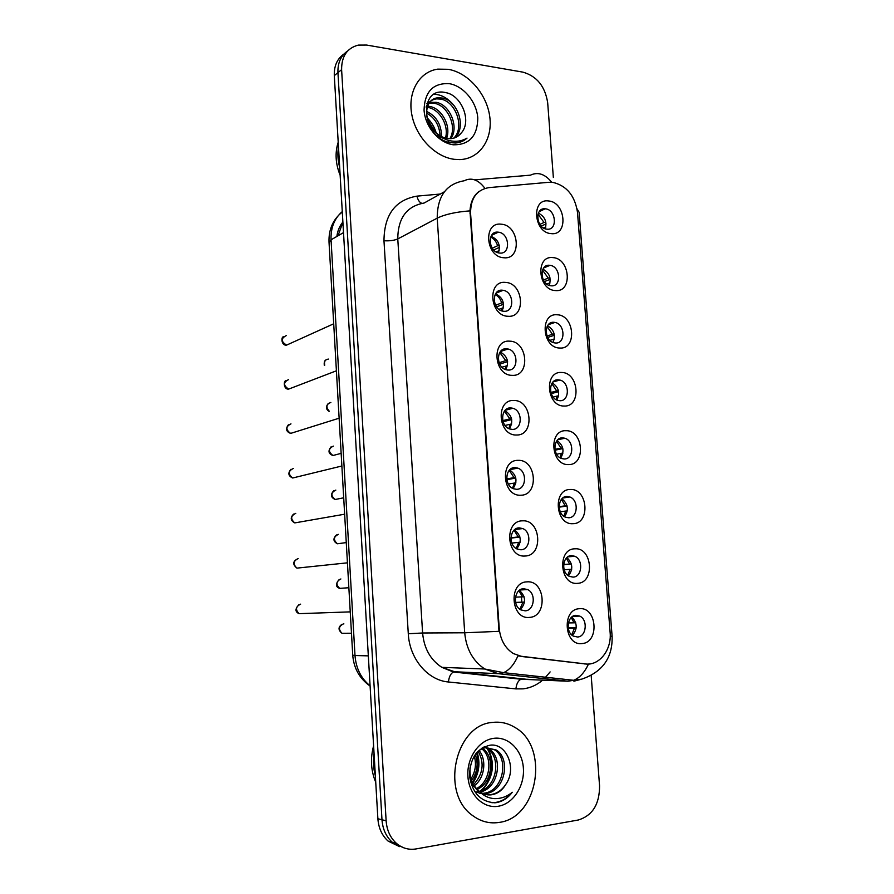 <?xml version="1.0" encoding="UTF-8"?>
<svg xmlns="http://www.w3.org/2000/svg" width="894" height="894" viewBox="0 0 894 894"><rect width="100%" height="100%" fill="white"/><g stroke="black" fill="none" stroke-linecap="round" stroke-linejoin="round"><path stroke-width="1.34" d="M507.926 316.275C489.51 316.018 487.006 280.135 505.512 282.403C523.683 282.973 526.253 318.119 507.926 316.275M502.339 290.204C491.499 288.863 491.89 309.492 502.774 311.146L503.847 311.28C514.799 312.464 514.084 291.712 503.154 290.304L502.339 290.204M512.15 375.357C493.678 375.603 491.152 339.385 509.703 341.162C527.929 341.24 530.533 376.709 512.15 375.357M506.507 348.783C496.047 347.732 495.779 367.546 506.261 369.792L508.027 370.06C518.587 370.954 518.554 351.018 508.027 348.995L506.507 348.783M516.408 435.009C497.891 435.769 495.343 399.193 513.949 400.478C532.221 400.054 534.847 435.859 516.408 435.009M510.72 407.91C500.629 407.15 499.757 426.181 509.803 428.986L512.251 429.399C522.442 430.014 523.012 410.849 512.91 408.267L510.72 407.91M520.71 495.22C502.137 496.505 499.567 459.583 518.218 460.365C536.545 459.415 539.194 495.567 520.71 495.22M514.966 467.607C505.222 467.126 503.836 485.442 513.413 488.716L516.508 489.297C526.365 489.644 527.46 471.194 517.816 468.121L514.966 467.607M525.057 556.012C506.429 557.845 503.836 520.554 522.543 520.833C540.915 519.358 543.597 555.844 525.057 556.012M519.258 527.873C509.826 527.65 507.993 545.329 517.101 549.017L520.811 549.776C530.343 549.855 531.908 532.053 522.722 528.566L519.258 527.873M529.449 617.408C510.765 619.777 508.138 582.128 526.901 581.871C545.329 579.86 548.033 616.704 529.449 617.408M523.582 588.721C514.452 588.766 512.228 605.841 520.878 609.898L525.158 610.837C534.4 610.658 536.355 593.448 527.628 589.582L523.582 588.721M503.747 257.751C485.375 256.991 482.905 221.455 501.344 224.204C519.47 225.254 522.029 260.076 503.747 257.751M498.215 232.172C486.962 230.529 488.102 252.019 499.344 253.013L499.701 253.058C511.055 254.544 509.591 232.932 498.304 232.183L498.215 232.172M555.375 290.561C537.819 290.092 535.249 255.192 552.894 257.606C570.227 258.366 572.864 292.573 555.375 290.561M549.642 265.294C539.048 263.864 539.942 284.527 550.548 285.745L551.173 285.812C561.857 287.097 560.672 266.334 550.034 265.339L549.642 265.294M559.711 348.034C542.11 348.045 539.507 312.822 557.208 314.777C574.585 315.068 577.245 349.588 559.711 348.034M553.922 322.298C543.686 321.136 543.943 341.061 554.224 342.827L555.476 342.994C565.79 344 565.254 323.986 554.939 322.432L553.922 322.298M564.092 406.044C546.435 406.535 543.82 370.988 561.555 372.474C578.977 372.284 581.659 407.116 564.092 406.044M558.236 379.816C548.346 378.933 548.033 398.132 557.934 400.423L559.812 400.713C569.791 401.44 569.836 382.14 559.879 380.062L558.236 379.816M568.506 464.589C550.805 465.584 548.167 429.701 565.947 430.707C583.413 430.025 586.129 465.182 568.506 464.589M562.594 437.87C553.028 437.255 552.201 455.784 561.723 458.544L564.181 458.968C573.847 459.427 574.406 440.798 564.84 438.239L562.594 437.87M572.965 523.694C555.219 525.191 552.548 488.962 570.383 489.487C587.894 488.314 590.632 523.795 572.965 523.694M566.997 496.472C557.722 496.114 556.448 514.016 565.567 517.201L568.595 517.76C577.96 517.961 578.988 499.958 569.813 496.975L566.997 496.472M577.457 583.346C559.678 585.369 556.973 548.793 574.853 548.815C592.409 547.139 595.169 582.955 577.457 583.346M571.445 555.621C562.449 555.52 560.773 572.853 569.489 576.395L573.054 577.111C582.139 577.066 583.57 559.633 574.797 556.269L571.445 555.621M582.005 643.568C564.17 646.116 561.443 609.183 579.368 608.713C596.969 606.512 599.762 642.663 582.005 643.568M575.926 615.318C567.187 615.463 565.176 632.281 573.479 636.148L577.558 637.009C586.386 636.729 588.163 619.81 579.793 616.111L575.926 615.318M551.084 233.625C533.573 232.675 531.025 198.099 548.625 200.971C565.913 202.189 568.528 236.083 551.084 233.625M545.396 208.827L545.161 208.805C534.377 207.43 536.177 228.562 546.927 229.155L546.927 229.155C557.811 230.719 556.202 209.542 545.396 208.827M548.905 182.287L552.827 182.365C566.684 185.706 574.898 195.674 577.479 212.247L610.121 632.449C611.854 649.782 599.304 666.008 585.291 663.94L521.962 656.531L513.391 653.581C505.076 648.195 500.361 639.802 499.232 628.404L470.579 213.331C470.546 198.379 476.636 189.807 488.828 187.628L548.905 182.287M538.389 213.152C544.826 216.46 547.117 221.678 545.262 228.797M571.847 617.016C577.457 623.073 577.625 629.22 572.35 635.422M566.863 557.61C572.797 563.254 573.322 569.322 568.439 575.803M561.935 498.796C568.115 504.015 568.997 509.982 564.561 516.698M557.063 440.552C563.432 445.346 564.65 451.202 560.694 458.108M552.268 382.889C558.761 387.27 560.281 392.98 556.85 400.02M547.553 325.774C554.09 329.763 555.9 335.317 552.995 342.447M542.926 269.195C549.441 272.826 551.509 278.224 549.139 285.365M491.052 236.251C498.316 239.57 500.763 245.101 498.405 252.834M519.392 590.331C525.873 596.488 526.197 602.914 520.364 609.596M514.475 529.829C521.303 535.472 522.04 541.798 516.698 548.815M509.625 469.931C516.698 475.06 517.838 481.274 513.044 488.56M504.842 410.648C512.094 415.274 513.614 421.331 509.401 428.841M500.148 351.945C507.479 356.091 509.345 361.992 505.758 369.647M495.555 293.813C502.886 297.534 505.065 303.256 502.093 310.978M448.196 69.307L437.758 69.14C419.431 71.654 407.552 91.814 411.765 114.365C415.788 136.916 435.054 156.998 454.32 159.322L459.762 159.59C479.475 159.031 492.84 139.486 489.789 116.846C486.951 94.216 468.3 72.626 448.196 69.307L437.758 69.14C419.431 71.654 407.552 91.814 411.765 114.365C415.788 136.916 435.054 156.998 454.32 159.322L459.762 159.59C479.475 159.031 492.84 139.486 489.789 116.846C486.951 94.216 468.3 72.626 448.196 69.307M492.616 722.419C455.325 724.486 439.859 793.347 472.758 815.652C480.95 821.675 489.834 823.922 499.411 822.379C538.624 817.451 549.43 746.255 514.832 727.381C507.926 723.157 500.517 721.503 492.616 722.419C455.325 724.486 439.859 793.347 472.758 815.652C480.95 821.675 489.834 823.922 499.411 822.379C538.624 817.451 549.43 746.255 514.832 727.381C507.926 723.157 500.517 721.503 492.616 722.419M344.022 53.975C337.228 58.658 333.987 65.865 334.3 75.599L377.883 818.748L381.984 819.764C382.688 829.174 386.119 836.661 392.265 842.237L403.697 847.78L392.265 842.237C386.119 836.661 382.688 829.174 381.984 819.764L337.943 72.649L381.984 819.764L386.13 820.793C386.834 830.247 390.287 837.779 396.455 843.388C402.255 848.261 408.781 850.116 416.034 848.931L578.317 819.999C592.51 815.585 599.595 804.198 599.561 785.86L591.18 675.495M347.699 50.924C340.871 55.618 337.619 62.859 337.943 72.649C337.619 62.859 340.871 55.618 347.699 50.924M586.464 664.041L517.95 655.883C514.095 664.577 509.301 670.165 503.568 672.657L498.114 673.651L484.772 669.003C472.937 661.113 466.243 649.044 464.701 632.784L498.986 631.332L469.976 210.872C470.535 202.089 473.596 195.562 479.173 191.294M553.352 177.47L547.687 102.832C545.139 86.394 536.881 76.169 522.889 72.135L366.641 45.058L358.293 45.102C347.096 48.064 341.542 56.255 341.609 69.676L386.13 820.793M377.883 818.748C378.587 828.101 381.995 835.555 388.119 841.098L399.495 846.618M543.306 209.688L542.513 209.118M542.401 210.112L541.54 209.554M539.82 224.394L544.055 222.45L538.02 214.191M544.055 222.45L545.832 222.215M541.205 226.126L546.066 223.902M544.267 228.395L544.424 227.445L543.396 227.914M545.776 227.277L544.424 227.445M499.198 250.745L495.958 251.795M496.807 232.831L496.025 232.284M493.667 249.962L499.5 247.314M495.868 233.278L494.851 232.641M492.248 248.197L497.589 245.761C496.405 241.693 494.114 238.787 490.705 237.022M497.589 245.761L499.265 245.548M548.111 265.92L547.508 265.451M547.173 266.311L546.446 265.797M543.362 280.023L548.223 278.101L542.513 270.111M548.223 278.101L550 277.889M544.357 281.621L550.223 279.319M550.011 282.985L546.58 283.934M547.027 336.043L552.425 334.255L547.117 326.589M552.425 334.255L554.191 334.065M547.687 337.451L554.403 335.239M554.28 339.195L549.821 340.323M550.86 392.488L556.671 390.924L551.799 383.615M556.671 390.924L558.426 390.756M551.229 393.628L558.605 391.661M556.079 399.629L557.063 396.064L553.163 397.081M558.582 395.919L557.063 396.064M554.895 449.347L560.963 448.106L556.571 441.223M560.963 448.106L562.684 447.961M555.04 450.185L562.829 448.598M559.979 457.694L561.343 453.292L556.638 454.23M562.929 453.157L561.343 453.292M503.333 307.961L498.886 309.302M501.366 310.732L502.015 308.106M496.583 306.888L503.546 304.206M500.484 290.952L499.78 290.472M495.6 305.279L501.646 302.921C500.528 299.054 498.371 296.238 495.187 294.484M501.646 302.921L503.311 302.731M507.49 365.702L501.892 367.177M505.099 369.39L506.116 365.847M499.712 364.126L507.613 361.612M499.098 362.74L505.747 360.617L499.768 352.527M505.747 360.617L507.39 360.438M511.681 423.991L505.021 425.41M508.809 428.572L510.262 424.125M503.11 421.711L511.692 419.565M502.808 420.627L509.882 418.85L504.439 411.151M509.882 418.85L511.513 418.694M427.567 106.196L429.813 106.453C441.524 108.409 451.381 125.663 446.631 138.369M427.187 107.314L428.282 107.492C439.524 109.414 449.269 125.406 445.458 138.101M426.907 103.626L428.707 102.776M429.634 102.475L436.004 102.285C449.626 104.296 459.393 126.836 450.9 138.648M429.053 103.291L434.439 103.335C447.603 105.324 457.437 126.568 449.883 138.682M461.047 133.206C472.289 121.595 461.639 95.513 446.039 92.685C417.878 85.444 421.152 137.933 450.129 142.593L455.471 142.995C459.963 142.716 463.818 141.084 467.026 138.101C461.751 141.207 455.918 142.057 449.526 140.637C444.083 139.274 439.334 136.369 435.277 131.91C439.01 135.653 443.111 137.855 447.603 138.525L450.777 138.659C455.012 138.324 458.432 136.514 461.047 133.206L457.102 136.726M435.277 131.91C422.27 120.668 424.561 98.217 438.239 97.804L442.284 98.049C457.728 100.284 466.97 127.674 454.621 137.888M443.938 138.592L437.043 135.53M426.08 107.056C428.081 102.229 431.612 99.502 436.663 98.876L440.708 99.122C455.694 101.279 465.103 127.484 453.739 138.168M427.712 120.165L434.283 130.949M426.494 111.348C436.384 116.131 441.412 124.545 441.558 136.592M426.449 113.002C434.886 117.762 439.435 125.35 440.083 135.765M449.414 140.604L448.017 142.023M449.168 83.645C433.031 82.918 424.661 91.736 424.058 110.096C425.041 126.68 438.943 143.006 453.336 144.794C469.305 144.984 477.463 136.089 477.787 118.097C476.748 101.983 463.505 85.891 449.168 83.645M338.211 142.191C334.859 152.695 335.496 163.725 340.145 175.269M338.491 147.052C337.418 153.645 337.82 160.428 339.686 167.413M338.602 148.862L339.541 164.921M467.026 138.101L463.751 140.559M434.026 94.283C441.468 94.485 448.207 98.351 454.253 105.872M427.477 119.405L434.842 131.507M427.03 117.706C431.377 121.986 434.428 127.015 436.171 132.781M478.681 792.263L476.58 792.43M476.949 791.939L475.753 792.073M475.943 753.519C478.983 750.133 482.347 748.166 486.045 747.607L496.304 750.044C511.323 759.073 504.697 791.861 485.654 793.559L483.43 793.727M482.212 747.853L484.291 747.384L494.538 749.809C509.535 758.827 502.909 791.536 483.9 793.235L482.615 793.369M481.475 793.403L479.139 793.246M505.781 784.407C517.358 768.292 506.283 742.825 490.214 745.171C476.726 748.289 469.842 758.581 469.551 776.048C472.2 792.889 480.637 801.806 494.863 802.812L496.315 802.633C502.607 801.493 507.926 798.04 512.273 792.263C506.797 796.766 500.729 798.878 494.08 798.599C488.415 798.197 483.453 795.727 479.184 791.201L480 791.816C483.688 794.397 487.666 795.369 491.946 794.732C497.712 793.66 502.316 790.218 505.781 784.407C501.869 790.218 496.919 793.593 490.962 794.554L485.956 794.531M479.184 791.201C471.876 784.977 468.925 776.439 470.345 765.588M478.301 791.503L470.423 781.647M470.445 765.197L469.976 768.449M475.262 754.435C478.603 763.655 477.385 772.349 471.607 780.54M474.256 755.944C476.558 764.035 475.485 771.645 471.026 778.763M479.095 750.58C486.794 759.419 484.95 778.082 474.222 785.792M473.194 786.53L472.255 787.133M478.156 751.329C484.671 762.973 483.129 774.092 473.541 784.675M482.805 748.501C495.019 756.615 492.583 782.853 477.139 789.391M481.888 748.904C492.94 757.352 490.694 781.613 476.379 788.609M484.101 746.836L489.275 749.105C503.523 757.732 498.405 788.642 480.223 791.972M485.52 747.697L487.543 748.881C501.366 757.285 497.075 787.145 479.452 791.402M493.689 738.343C478.882 740.154 466.59 757.978 467.908 776.405C469.004 794.878 483.453 808.88 498.316 806.243C513.19 803.874 524.756 785.982 523.381 768.114C522.23 750.2 508.496 736.265 493.689 738.343M373.603 745.864C370.183 758.537 370.898 770.673 375.737 782.272M374.05 753.463C372.966 761.14 373.401 768.616 375.368 775.891M374.195 755.966L375.234 773.656M512.273 792.263C506.362 799.247 499.556 802.734 491.856 802.711M487.219 748.658C494.952 760.716 492.192 781.535 480.234 791.168M476.547 752.849C479.553 763.409 478.156 773.276 472.39 782.451M487.666 748.133L488.191 748.96M488.605 749.686C495.298 764.37 493.119 777.959 482.078 790.441M477.139 752.245C480.525 763.308 479.072 773.645 472.77 783.245M559.141 506.686L565.276 505.814L561.41 499.4M565.276 505.814L566.986 505.691M559.163 507.166L567.087 506.049M563.879 516.263L565.678 511.055L560.292 511.781M567.299 510.932L565.678 511.055M563.633 564.527L569.646 564.058L566.304 558.169M569.646 564.058L571.333 563.946M563.622 564.628L571.355 564.025M567.791 575.334L570.037 569.344L564.159 569.769M571.713 569.232L570.037 569.344M568.372 622.928L574.049 622.839L571.255 617.553M574.049 622.839L575.714 622.749M576.194 627.823L568.193 627.901M571.724 634.896L574.451 628.169L568.238 628.225M576.161 628.08L574.451 628.169M515.916 482.838L508.328 484.034M512.497 488.28L514.441 482.95M506.842 479.676L515.793 478.055M506.753 478.961L514.061 477.619L509.2 470.389M514.061 477.619L515.659 477.485M520.185 542.222L511.849 543.06M516.173 548.514L518.654 542.334M510.955 538.099L519.917 537.082M510.966 537.786L518.274 536.948L514.039 530.231M518.274 536.948L519.85 536.836M524.487 602.176L515.626 602.556M519.872 609.261L522.912 602.277M524.499 602.064L515.592 602.411M515.469 597.158L522.521 596.846L518.922 590.711M522.521 596.846L524.074 596.745M585.291 663.94L584.33 663.907M521.962 656.531L521.034 656.509M499.232 628.404L498.617 628.415M470.579 213.331L470.009 213.621M550.123 671.919L544.323 678.658M542.826 679.999C536.948 685.027 530.377 687.978 523.135 688.861L515.916 688.894L448.43 681.988C427.701 680.312 409.486 658.722 408.29 633.757L383.973 240.754C384.219 214.817 395.215 199.943 416.962 196.132L440.329 194.032M534.411 677.585L537.383 676.333M474.692 179.873L530.455 175.157C537.942 171.648 545.016 174.017 551.699 182.253M612.111 636.126C612.77 657.638 602.657 671.964 581.77 679.127L573.914 681.206M610.211 636.684L612.088 635.947L579.111 212.258L577.032 208.816M484.961 188.377C478.379 179.694 471.473 177.157 464.254 180.756C446.285 183.851 437.278 196.322 437.211 218.158L397.774 238.922L422.605 632.986L464.701 632.784L437.211 218.158C444.866 214.37 455.784 211.945 469.976 210.872M588.487 664.03C584.598 672.489 579.647 677.909 573.646 680.289L567.947 681.217L498.114 673.651L454.744 671.774L525.549 679.172M341.609 69.676L334.3 75.599M408.29 633.757L422.605 632.986C424.024 648.407 430.439 659.861 441.848 667.349L454.744 671.774L453.437 672.009C450.699 673.45 449.034 676.78 448.43 681.988M567.947 681.217L521.023 679.228C518.174 680.613 516.464 683.832 515.916 688.894M444.374 191.785L424.125 203.027C406.703 206.156 397.919 218.125 397.774 238.922C394.232 240.464 389.628 241.078 383.973 240.754M416.962 196.132C417.934 200.155 419.577 202.547 421.867 203.329M342.279 211.599C334.378 218.415 330.635 227.814 331.048 239.804L343.508 232.619M329.037 242.453L331.048 239.804L354.996 655.514L368.328 655.872M352.739 655.19L354.996 655.514C356.002 668.343 361.042 678.445 370.082 685.81M342.894 222.148L338.033 235.781M521.839 602.165L521.459 596.89M286.248 335.619C280.794 338.435 280.917 341.597 286.605 345.106L290.036 343.553M328.389 359.075C325.148 359.544 323.93 361.589 324.734 365.21M330.858 402.445C326.221 404.177 325.718 407.128 329.327 411.274M333.339 446.117C328.266 448.665 328.143 451.805 332.97 455.504L336.446 454.599M335.831 490.091C330.858 492.572 330.635 495.701 335.172 499.489L338.714 498.785M288.606 379.581C283.23 382.286 283.23 385.459 288.617 389.113L292.249 387.717M290.975 423.868C285.689 426.472 285.577 429.645 290.639 433.4L294.439 432.215M293.366 468.456C288.17 470.97 287.957 474.144 292.696 477.999L296.596 477.05M338.357 534.377C333.462 536.791 333.138 539.92 337.407 543.775L340.972 543.306M340.882 578.966C336.077 581.323 335.675 584.464 339.686 588.364L343.195 588.129M343.888 623.878L343.441 623.878C338.714 626.191 338.234 629.32 341.989 633.276L345.419 633.254M295.769 513.368C290.673 515.793 290.349 518.978 294.785 522.901L298.73 522.219M298.194 558.594C293.198 560.963 292.774 564.136 296.92 568.126L300.842 567.712M300.63 604.154C295.735 606.456 295.221 609.63 299.088 613.664L302.921 613.53M539.25 211.61L545.161 208.805M572.931 616.268L579.793 616.111M567.791 556.873L574.797 556.269M562.762 498.036L569.813 496.975M557.845 439.747L564.84 438.239M553.028 381.973L559.879 380.062M548.335 324.701L554.939 322.432M543.742 267.921L550.034 265.339M491.566 235.368L498.304 232.183M519.861 589.995L527.628 589.582M514.832 529.527L522.722 528.566M509.915 469.641L517.816 468.121M505.144 410.312L512.91 408.267M500.495 351.498L508.027 348.995M495.98 293.187L503.154 290.304M528.253 679.295L521.023 679.228L453.437 672.009L441.848 667.349L484.772 669.003L503.568 672.657L573.646 680.289L581.77 679.127M396.455 843.388L388.119 841.098M370.105 686.056C359.6 678.635 353.823 668.366 352.739 655.257L329.014 242.073C328.59 229.49 333.015 219.455 342.301 211.956M342.894 221.98C339.552 226.081 337.541 230.909 336.87 236.452M283.342 336.736C280.839 337.194 281.554 345.989 286.605 345.106L333.708 323.784M324.31 365.378C323.974 362.517 324.466 360.729 325.774 360.014M329.104 411.352C325.863 409.363 325.628 406.681 328.389 403.306M341.15 453.359L332.97 455.504C328.456 453.85 327.819 450.967 331.048 446.877M343.698 497.802L335.172 499.489C330.78 497.466 330.299 494.561 333.741 490.761M285.845 380.609C283.342 381.067 283.633 389.661 288.617 389.113L336.412 370.798M288.382 424.795C285.398 428.852 286.158 431.724 290.639 433.4L339.128 418.202M290.963 469.283C287.712 473.138 288.293 476.044 292.696 477.999L341.877 465.998M430.416 103.101L431.97 102.05M436.663 98.876L438.239 97.804M487.543 748.881L489.275 749.105M494.538 749.809L496.304 750.044M346.269 542.591L337.407 543.775C333.138 541.451 332.836 538.512 336.479 534.936M348.861 587.738L339.686 588.364C335.541 586.967 335.395 583.994 339.262 579.435M351.476 633.231L341.989 633.276C338.044 630.002 338.077 626.996 342.078 624.236M293.59 514.084C290.114 517.682 290.516 520.621 294.785 522.901L344.648 514.206M297.881 558.705C292.718 561.22 292.394 564.36 296.92 568.126L347.431 562.829M298.976 604.623C294.986 608.881 295.02 611.887 299.088 613.664L350.247 611.876"/></g></svg>
